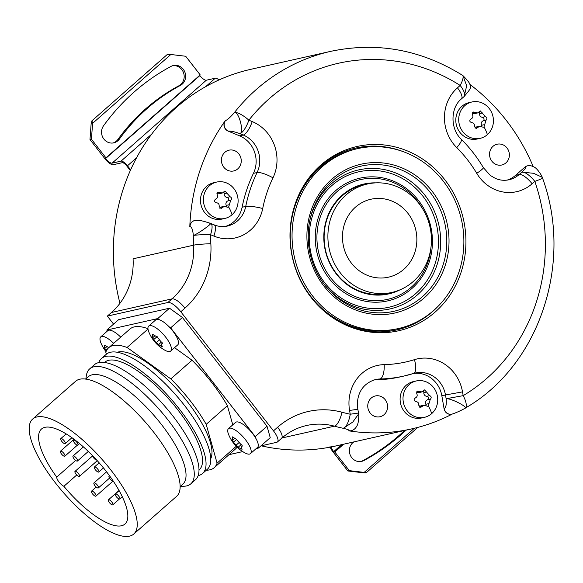 <?xml version="1.0" encoding="UTF-8"?>
<svg xmlns="http://www.w3.org/2000/svg" width="583" height="583" viewBox="0 0 583 583"><rect width="100%" height="100%" fill="white"/><g stroke="black" fill="none" stroke-linecap="round" stroke-linejoin="round"><path stroke-width="0.87" d="M399.909 289.875A56.318 52.259 77.3 0 1 332.601 268.574A56.318 52.259 77.3 0 1 342.185 195.167A56.318 52.259 -102.7 0 1 375.838 182.865M322.137 166.84A92.238 85.584 77.3 0 0 301.469 277.8A92.238 85.584 77.3 0 0 398.211 328.593A92.238 85.584 77.3 0 0 433.796 310.353A92.238 85.584 -102.7 0 0 454.463 199.401A92.238 85.584 -102.7 0 0 357.729 148.607A92.238 85.584 -102.7 0 0 322.137 166.84M357.729 148.607L355.907 149.015A92.238 85.584 -102.7 0 0 320.322 167.255A92.238 85.584 77.3 0 0 299.655 278.208A92.238 85.584 77.3 0 0 396.389 329.001L398.211 328.593M355.455 148.133A93.2 86.473 -102.7 0 1 387.906 147.674M425.882 316.511A93.2 86.473 -102.7 0 1 396.36 329.993M437.636 306.753A93.2 86.473 -102.7 0 1 396.724 329.912A93.2 86.473 -102.7 0 1 335.859 319.761M305.157 183.288A93.2 86.473 -102.7 0 1 355.819 148.053A93.2 86.473 -102.7 0 1 402.707 151.456M295.027 204.385A94.446 87.632 -102.7 0 1 305.528 182.727A94.446 87.632 -102.7 0 1 417.938 156.157A94.446 87.632 -102.7 0 1 460.905 272.808A94.446 87.632 -102.7 0 1 336.427 320.111A94.446 87.632 -102.7 0 1 295.027 204.385M260.951 445.857L276.699 442.315A13.314 4.431 -131.3 0 0 277.435 441.958A13.314 4.431 -131.3 0 0 273.485 430.873L180.81 311.759A13.314 4.431 -131.3 0 0 167.904 302.49L107.345 316.11L111.47 312.481A66.571 61.769 77.3 0 0 133.07 258.801L193.629 245.181A66.571 61.769 -102.7 0 1 172.029 298.86L167.904 302.49M113.568 324.119L107.345 316.11M256.221 448.553L258.458 448.05L270.242 437.687L267.029 426.239L182.413 317.48L169.515 308.21L118.641 319.659L106.857 330.022L107.185 331.202M273.485 430.873L277.61 427.237A79.886 74.121 -102.7 0 1 341.959 412.217A179.746 166.774 77.3 0 0 350.23 414.221A13.314 4.569 102.1 0 1 343.329 428.316C348.117 429.46 349.96 430.283 348.874 430.779L348.707 430.815A193.06 179.127 -102.7 0 0 411.853 428.855L335.546 446.024A193.06 179.127 -102.7 0 1 261.169 445.813M119.952 303.313A193.06 179.127 -102.7 0 1 116.389 286.734A193.06 179.127 -102.7 0 1 250.814 69.319L330.758 51.34A193.06 179.127 77.3 0 0 234.446 112.504C230.679 116.913 227.654 119.661 225.366 120.754L225.191 120.79A193.06 179.127 -102.7 0 0 189.81 226.59A6.661 6.18 -102.7 0 1 194.547 220.578A6.661 6.18 -102.7 0 1 194.635 220.556M469.898 84.418A193.06 179.127 -102.7 0 1 533.161 166.483M452.43 413.981A193.06 179.127 -102.7 0 1 411.853 428.855M277.61 427.237A13.314 4.431 48.7 0 1 281.56 438.329C288.913 431.908 297.228 427.638 306.505 425.524A66.571 61.769 -102.7 0 1 334.453 426.173A193.06 179.127 77.3 0 0 343.329 428.316L352.824 422.012L358.625 413.923A13.314 13.314 0 0 0 358.501 413.041L350.23 414.221L349.574 410.447A39.943 37.057 -102.7 0 1 384.19 364.63A126.489 117.358 77.3 0 0 414.426 359.66A39.943 37.057 -102.7 0 1 462.516 391.878L463.172 395.653A179.746 166.774 77.3 0 0 534.822 181.393L532.111 183.776A39.943 37.057 -102.7 0 1 476.741 173.319A126.489 117.358 77.3 0 0 456.759 147.63A39.943 37.057 -102.7 0 1 457.466 87.829L460.176 85.446A179.746 166.774 77.3 0 0 248.854 120.185L252.213 121.577A39.943 37.057 -102.7 0 1 272.968 177.844A126.489 117.358 77.3 0 0 262.714 208.503A39.943 37.057 -102.7 0 1 213.917 236.086L210.558 234.701A179.746 166.774 77.3 0 0 210.857 243.709A13.314 0.874 176.8 0 0 193.629 245.181A193.06 179.127 77.3 0 1 193.308 235.503C192.878 229.935 191.771 226.955 189.985 226.554A6.661 6.18 -102.7 0 1 194.715 220.542L194.715 220.542C198.446 220.053 200.53 220.134 210.47 223.355A13.314 13.314 0 0 1 210.791 223.486A13.314 4.161 -67.6 0 1 210.558 234.701A13.314 1.122 179.4 0 0 193.308 235.503C197.652 234.235 214.836 221.744 209.844 223.427M252.213 121.577A13.314 4.161 112.4 0 1 243.235 135.03L239.875 133.638A13.314 4.161 112.4 0 0 248.854 120.185A13.314 3.972 -141.6 0 0 234.446 112.504C238.782 111.105 244.481 132.684 239.875 133.638C234.811 131.794 230.941 130.935 228.274 131.066A6.661 6.18 -102.7 0 1 225.366 120.754M457.466 87.829A13.314 4.431 48.7 0 1 461.415 98.913L464.126 96.53A13.314 4.431 48.7 0 0 460.176 85.446A13.314 3.629 -57.5 0 0 462.487 75.309C421.006 49.613 377.099 41.619 330.758 51.34M462.487 75.309A13.314 13.314 0 0 1 462.938 75.608L466.67 85.737L464.206 96.45M507.137 180.096A26.629 24.705 77.3 0 0 515.576 175.323L524.846 167.168A6.661 6.18 -102.7 0 1 527.411 165.849A6.661 6.18 -102.7 0 1 527.498 165.834M490.106 150.749A10.654 9.882 77.3 0 0 492.096 161.469A10.654 9.882 77.3 0 0 501.795 165.004A10.654 9.882 77.3 0 0 508.813 158.467A10.654 9.882 77.3 0 0 506.824 147.754A10.654 9.882 77.3 0 0 497.117 144.22A10.654 9.882 77.3 0 0 490.106 150.749M480.159 138.346L477.251 138.994A18.641 17.293 -102.7 0 1 457.699 128.734A18.641 17.293 -102.7 0 1 461.882 106.31A18.641 17.293 -102.7 0 1 469.067 102.623L471.975 101.974A18.641 17.293 -102.7 0 1 491.527 112.235A18.641 17.293 -102.7 0 1 487.352 134.658A18.641 17.293 -102.7 0 1 480.159 138.346A18.641 17.293 -102.7 0 1 460.606 128.078A18.641 17.293 -102.7 0 1 464.789 105.654A18.641 17.293 -102.7 0 1 471.975 101.974M532.111 183.776A13.314 4.431 -131.3 0 0 519.205 174.506L521.916 172.123L533.634 173.304L542.248 177.319A13.314 13.314 0 0 1 542.562 178.143A13.314 0.59 -19 0 1 534.822 181.393A13.314 4.431 -131.3 0 0 521.916 172.123C525.312 168.888 526.347 167.219 525.013 167.132A6.661 6.18 -102.7 0 1 527.579 165.812L527.411 165.849M542.248 177.319L542.248 177.319C542.008 175.979 537.424 168.567 534.268 167.095C531.324 165.623 529.094 165.193 527.579 165.812M464.636 408.377C469.76 407.889 450.797 397.934 446.133 398.743L463.172 395.653A13.314 4.751 59.1 0 1 465.154 408.166A13.314 4.751 59.1 0 1 465.088 408.209M462.516 391.878L445.478 394.975L446.133 398.743C446.658 404.085 446.031 407.393 444.246 408.654A6.661 6.18 -102.7 0 0 451.803 414.149L451.803 414.149C454.084 413.697 462.523 409.9 465.045 408.231A13.314 13.314 0 0 0 465.154 408.166C539.333 365.767 573.563 263.093 542.562 178.143M451.716 414.163A6.661 6.18 -102.7 0 1 451.636 414.185A6.661 6.18 -102.7 0 1 444.078 408.69L441.848 395.791A26.629 24.705 77.3 0 0 413.485 373.477M350.966 430.728A6.661 6.18 -102.7 0 1 350.879 430.75A6.661 6.18 -102.7 0 1 348.707 430.815M349.574 410.447L357.853 409.273C356.024 397.315 360.287 384.19 375.467 379.548A26.629 24.705 -102.7 0 1 379.999 378.986A139.803 129.71 77.3 0 0 403.8 376.079L400.164 376.902A139.803 129.71 -102.7 0 1 376.363 379.81A26.629 24.705 77.3 0 0 373.703 380.021M368.318 402.481A10.654 9.882 77.3 0 0 370.307 413.201A10.654 9.882 77.3 0 0 380.014 416.736A10.654 9.882 77.3 0 0 387.025 410.199A10.654 9.882 77.3 0 0 385.035 399.486A10.654 9.882 77.3 0 0 375.335 395.952A10.654 9.882 77.3 0 0 368.318 402.481M424.46 417.333L421.553 417.982A18.641 17.293 -102.7 0 1 402 407.721A18.641 17.293 -102.7 0 1 406.176 385.297A18.641 17.293 -102.7 0 1 413.369 381.617L416.277 380.961A18.641 17.293 -102.7 0 1 435.829 391.222A18.641 17.293 -102.7 0 1 431.653 413.646A18.641 17.293 -102.7 0 1 424.46 417.333A18.641 17.293 -102.7 0 1 404.908 407.065A18.641 17.293 -102.7 0 1 409.084 384.642A18.641 17.293 -102.7 0 1 416.277 380.961M351.097 430.699A6.661 6.18 -102.7 0 1 351.053 430.706A6.661 6.18 -102.7 0 1 351.046 430.706A6.661 6.18 -102.7 0 1 348.874 430.779M343.088 244.233A39.943 37.057 77.3 0 0 388.431 277.187A39.943 37.057 77.3 0 0 416.24 232.202A39.943 37.057 77.3 0 0 370.897 199.248A39.943 37.057 77.3 0 0 343.088 244.233M391.863 292.447A55.589 51.574 -102.7 0 0 430.567 229.848A55.589 51.574 77.3 0 0 367.465 183.988A55.589 51.574 77.3 0 0 328.761 246.587A55.589 51.574 -102.7 0 0 391.863 292.447L388.089 293.3A55.589 51.574 -102.7 0 1 324.986 247.432A55.589 51.574 -102.7 0 1 342.243 195.822A55.589 51.574 -102.7 0 1 363.69 184.833L367.465 183.988M221.977 156.71A10.654 9.882 77.3 0 0 223.967 167.423A10.654 9.882 77.3 0 0 233.674 170.957A10.654 9.882 77.3 0 0 240.684 164.428A10.654 9.882 77.3 0 0 238.695 153.708A10.654 9.882 77.3 0 0 228.995 150.174A10.654 9.882 77.3 0 0 221.977 156.71M225.526 226.393A26.629 24.705 77.3 0 0 242.105 207.242A139.803 129.71 -102.7 0 1 253.437 173.362A26.629 24.705 77.3 0 0 239.598 135.846L228.106 131.102A6.661 6.18 -102.7 0 1 225.191 120.79M224.841 218.443L221.934 219.091A18.641 17.293 -102.7 0 1 202.381 208.831A18.641 17.293 -102.7 0 1 206.557 186.407A18.641 17.293 -102.7 0 1 213.75 182.719L216.657 182.071A18.641 17.293 -102.7 0 1 236.21 192.332A18.641 17.293 -102.7 0 1 232.034 214.755A18.641 17.293 -102.7 0 1 224.841 218.443A18.641 17.293 -102.7 0 1 205.289 208.175A18.641 17.293 -102.7 0 1 209.465 185.751A18.641 17.293 -102.7 0 1 216.657 182.071M217.379 192.492L218.122 192.12L222.349 193.031L224.958 190.998L230.096 196.733C231.808 197.688 232.019 198.883 230.715 200.304L228.66 206.994L227.968 207.359L224.317 206.316L221.146 208.481L219.142 206.375C219.361 204.239 218.406 203.008 216.271 202.68C214.129 201.82 213.925 200.632 215.652 199.109C217.554 198.096 218.049 196.624 217.124 194.7L217.379 192.492M222.349 193.031L219.186 193.738A3.265 3.024 -102.7 0 1 216.891 193.279M226.364 206.71A1.866 1.727 77.3 0 0 226.226 205.391A3.265 3.024 -102.7 0 1 227.698 200.982A1.866 1.727 77.3 0 0 227.079 197.411A3.265 3.024 -102.7 0 1 224.207 193.724A1.866 1.727 77.3 0 0 223.726 192.208M219.565 208.007A3.265 3.024 -102.7 0 1 221.146 207.031L224.317 206.316M130.33 170.528L126.751 165.936A4.657 1.552 -131.3 0 0 122.241 162.693L113.277 164.712A8.658 2.879 48.7 0 1 104.889 158.685L89.979 139.526L91.429 139.199L105.938 157.84L105.21 158.008L105.61 158.525A6.661 2.215 -131.3 0 0 112.067 163.16L121.031 161.141A6.661 2.215 48.7 0 1 127.48 165.776L130.636 169.835M417.771 427.412L366.153 472.835L364.171 472.398C367.064 472.908 366.583 473.01 362.713 472.726L347.854 470.969L332.944 451.81A8.658 2.879 48.7 0 1 330.007 446.112M360.884 461.517A10.654 9.882 77.3 0 0 362.488 460.84A220.352 204.451 77.3 0 0 404.573 430.494M414.294 428.286L364.171 472.398L349.304 470.641L347.854 470.969M331.698 446.104A6.661 2.215 -131.3 0 0 333.673 451.643L334.074 452.16L334.802 452L349.304 470.641M334.802 452L343.671 444.195M353.896 441.892A10.654 9.882 77.3 0 0 350.164 454.864A10.654 9.882 77.3 0 0 361.62 461.379A10.654 9.882 77.3 0 0 363.945 460.512A220.352 204.451 77.3 0 0 406.023 430.167M116.323 286.399L116.236 285.881M89.979 139.526L91.145 123.669L91.939 120.783L167.394 54.387M91.429 139.199L92.595 123.341L91.939 120.783M180.38 85.431A199.051 184.687 77.3 0 0 119.377 139.111A10.654 9.882 77.3 0 1 113.794 142.85A10.654 9.882 77.3 0 1 103.162 138.003A10.654 9.882 77.3 0 1 103.526 125.804A220.352 204.451 77.3 0 1 171.059 66.382A10.654 9.882 77.3 0 1 173.384 65.515A10.654 9.882 77.3 0 1 184.993 72.452A10.654 9.882 77.3 0 1 180.38 85.431L178.93 85.759A10.654 9.882 77.3 0 0 183.667 73.159A10.654 9.882 77.3 0 0 172.663 65.704M178.93 85.759A199.051 184.687 77.3 0 0 117.926 139.439A10.654 9.882 77.3 0 1 113.058 142.981M169.383 54.824C166.483 54.314 166.964 54.204 170.834 54.496L185.693 56.252L200.202 74.894L105.938 157.84M199.692 75.338L199.874 75.579A6.661 2.215 -131.3 0 0 206.331 80.214L215.295 78.195A6.661 2.215 48.7 0 1 218.982 79.944M334.074 452.16L342.942 444.355M416.998 391.382L417.741 391.011L421.968 391.922L424.577 389.889L429.715 395.624C431.427 396.578 431.639 397.774 430.334 399.202L428.279 405.885L427.587 406.249L423.928 405.207L420.766 407.371L418.762 405.265C418.98 403.13 418.026 401.898 415.89 401.57C413.748 400.71 413.544 399.523 415.271 398C417.173 396.987 417.661 395.514 416.743 393.591L416.998 391.382M421.968 391.922L418.805 392.629A3.265 3.024 -102.7 0 1 416.51 392.17M425.976 405.6A1.866 1.727 77.3 0 0 425.845 404.281A3.265 3.024 -102.7 0 1 427.317 399.88A1.866 1.727 77.3 0 0 426.698 396.302A3.265 3.024 -102.7 0 1 423.826 392.614A1.866 1.727 77.3 0 0 423.345 391.098M419.184 406.898A3.265 3.024 -102.7 0 1 420.766 405.921L423.928 405.207M472.696 112.395L473.44 112.023L477.666 112.934L480.283 110.894L485.413 116.636C487.133 117.591 487.337 118.786 486.033 120.207L483.977 126.897L483.285 127.262L479.634 126.219L476.464 128.384L474.46 126.278C474.679 124.143 473.724 122.911 471.589 122.583C469.453 121.723 469.242 120.535 470.969 119.012C472.871 117.999 473.367 116.527 472.441 114.603L472.696 112.395M477.666 112.934L474.504 113.641A3.265 3.024 -102.7 0 1 472.215 113.182M481.682 126.613A1.866 1.727 77.3 0 0 481.543 125.294A3.265 3.024 -102.7 0 1 483.015 120.885A1.866 1.727 77.3 0 0 482.403 117.314A3.265 3.024 -102.7 0 1 479.525 113.627A1.866 1.727 77.3 0 0 479.044 112.111M474.883 127.91A3.265 3.024 -102.7 0 1 476.471 126.934L479.634 126.219M148.694 326.094A16.645 5.538 48.7 0 1 149.612 325.642A16.645 5.538 -131.3 0 1 164.814 336.07A16.645 5.538 -131.3 0 1 170.681 351.083A16.645 5.538 -131.3 0 1 169.762 351.534A16.645 5.538 48.7 0 1 164.763 350.15A36.612 36.612 0 0 1 148.869 332.091A16.645 5.538 48.7 0 1 148.694 326.094L155.756 319.878A16.645 5.538 48.7 0 1 156.681 319.426A16.645 5.538 48.7 0 1 159.334 319.732L157.731 318.58L106.857 330.022M228.47 428.636A16.645 5.538 48.7 0 1 229.396 428.184A16.645 5.538 -131.3 0 1 244.59 438.613A16.645 5.538 -131.3 0 1 250.464 453.625A16.645 5.538 -131.3 0 1 249.539 454.077A16.645 5.538 48.7 0 1 244.539 452.685A36.612 36.612 0 0 1 228.645 434.626A16.645 5.538 48.7 0 1 228.47 428.636L235.539 422.42A16.645 5.538 48.7 0 1 236.458 421.968A16.645 5.538 48.7 0 1 255.645 438.022L255.245 436.601L170.63 327.85L169.034 326.699A16.645 5.538 48.7 0 1 177.749 344.866L170.681 351.083M258.458 448.05L258.065 446.629A16.645 5.538 48.7 0 1 257.526 447.409L250.464 453.625M228.988 454.682L242.725 451.592M106.019 351.68A36.612 36.612 0 0 1 100.903 342.877A16.645 5.538 48.7 0 1 100.728 336.887L107.789 330.67A16.645 5.538 48.7 0 1 108.715 330.211A16.645 5.538 48.7 0 1 120.717 337.134M206.324 470.19A79.886 26.57 -131.3 0 0 214.223 467.675L235.43 449.012A79.886 26.57 -131.3 0 0 237.07 447.103M232.777 424.847L227.392 405.673A79.886 26.57 -131.3 0 0 192.04 360.236L174.557 347.672M147.958 328.681A79.886 26.57 -131.3 0 0 129.885 329.067L108.678 347.73A79.886 26.57 -131.3 0 0 105.814 352.249L106.368 354.202M169.034 326.699A16.645 5.538 -131.3 0 0 159.334 319.732M169.515 308.21L157.731 318.58M182.413 317.48L170.63 327.85M100.728 336.887A16.645 5.538 48.7 0 1 101.646 336.435A16.645 5.538 -131.3 0 1 113.649 343.351M106.281 351.039L104.648 348.197L104.678 345.107L108.343 347.366L109.145 347.322M104.437 348.153L105.049 348.255L106.536 346.943M267.029 426.239L255.245 436.601M258.065 446.629A16.645 5.538 -131.3 0 0 255.645 438.022M241.231 444.538L238.112 447.299L233.462 442.169L232.398 439.954L232.42 436.856L236.093 439.116L240.75 444.253C242.295 445.325 242.652 446.061 241.814 446.469L241.173 446.629L242.091 449.289L238.097 447.329M232.187 439.903L232.792 440.005L234.279 438.7M156.499 336.442L156.208 336.69L158.503 338.541L160.966 341.711C162.519 342.782 162.868 343.518 162.03 343.926L161.389 344.087L162.314 346.747L160.85 346.054L156.142 342.797L153.679 339.627L152.615 337.411L152.644 334.321L156.368 336.515M161.455 341.995L158.321 344.786M152.403 337.368L153.016 337.462L154.502 336.158M147.995 329.052L127.072 347.468A79.886 26.57 -131.3 0 0 108.678 347.73M192.04 360.236L170.834 378.892L127.072 347.468M227.392 405.673L206.185 424.337A79.886 26.57 -131.3 0 0 170.834 378.892M236.253 446.286L217.08 463.157L206.185 424.337M214.223 467.675A79.886 26.57 -131.3 0 0 217.08 463.157M210.784 458.653A71.563 23.801 -131.3 0 0 187.493 401.84A71.563 23.801 -131.3 0 0 117.19 352.285M202.6 473.469L207.308 469.322A76.555 25.463 -131.3 0 0 184.592 405.579A76.555 25.463 48.7 0 0 106.164 354.377L101.449 358.523A76.555 25.463 48.7 0 1 179.885 409.732A76.555 25.463 -131.3 0 1 202.6 473.469A76.555 25.463 -131.3 0 1 198.191 475.59M98.789 362.626A76.555 25.463 48.7 0 1 101.449 358.523M199.022 469.964L199.299 469.723A71.563 23.801 -131.3 0 0 178.063 410.14A71.563 23.801 48.7 0 0 104.751 362.269L104.466 362.517M190.816 483.839L195.531 479.692A76.555 25.463 -131.3 0 0 172.816 415.949A76.555 25.463 48.7 0 0 94.38 364.739L89.665 368.893A76.555 25.463 48.7 0 1 168.101 420.095A76.555 25.463 -131.3 0 1 190.816 483.839A76.555 25.463 -131.3 0 1 183.958 486.244L180.395 486.353M85.847 378.906L86.408 375.386A76.555 25.463 48.7 0 1 89.665 368.893M85.614 379.103L88.252 376.786A71.563 23.801 48.7 0 1 161.571 424.65A71.563 23.801 -131.3 0 1 182.8 484.24L180.169 486.557M133.784 534.021L176.678 496.279A76.555 25.463 -131.3 0 0 153.963 432.542A76.555 25.463 48.7 0 0 75.528 381.333L32.641 419.075A76.555 25.463 48.7 0 1 111.069 470.277A76.555 25.463 -131.3 0 1 133.784 534.021A76.555 25.463 -131.3 0 1 55.356 482.811A76.555 25.463 48.7 0 1 32.641 419.075M56.719 477.098A6.661 2.215 -131.3 0 0 58.985 481.995A6.661 2.215 -131.3 0 0 63.882 486.302A63.241 21.039 48.7 0 0 124.988 524.022A63.241 21.039 48.7 0 0 99.008 462.647A63.241 21.039 48.7 0 0 41.437 429.066A63.241 21.039 48.7 0 0 56.719 477.098L75.659 460.432M76.745 474.985L63.882 486.302M75.214 471.29A3.33 1.108 -131.3 0 0 75.025 471.377A3.33 1.108 -131.3 0 0 76.198 474.38A3.33 1.108 -131.3 0 0 79.244 476.471A3.33 1.108 48.7 0 0 79.426 476.377A3.33 1.108 48.7 0 0 78.253 473.374A3.33 1.108 48.7 0 0 75.214 471.29M60.647 451.096A3.33 1.108 -131.3 0 0 60.464 451.184A3.33 1.108 -131.3 0 0 61.638 454.193A3.33 1.108 -131.3 0 0 64.677 456.278A3.33 1.108 48.7 0 0 64.866 456.183A3.33 1.108 48.7 0 0 63.693 453.18A3.33 1.108 48.7 0 0 60.647 451.096M60.989 438.533A3.33 1.108 -131.3 0 0 60.807 438.62A3.33 1.108 -131.3 0 0 61.98 441.623A3.33 1.108 -131.3 0 0 65.019 443.714A3.33 1.108 48.7 0 0 65.209 443.619A3.33 1.108 48.7 0 0 64.035 440.617A3.33 1.108 48.7 0 0 60.989 438.533M73.655 440.019A3.33 1.108 -131.3 0 0 73.473 440.114A3.33 1.108 -131.3 0 0 74.646 443.116A3.33 1.108 -131.3 0 0 77.685 445.201A3.33 1.108 48.7 0 0 77.867 445.106A3.33 1.108 48.7 0 0 76.694 442.103A3.33 1.108 48.7 0 0 73.655 440.019M92.384 455.505A3.33 1.108 -131.3 0 0 94.133 458.442A3.33 1.108 -131.3 0 0 96.676 460.053M109.859 476.209A3.33 1.108 48.7 0 0 109.254 476.122A3.33 1.108 -131.3 0 0 109.065 476.209A3.33 1.108 -131.3 0 0 110.238 479.211A3.33 1.108 -131.3 0 0 113.277 481.303A3.33 1.108 48.7 0 0 113.379 481.267M115.529 493.837A3.33 1.108 -131.3 0 0 115.347 493.932A3.33 1.108 -131.3 0 0 116.52 496.935A3.33 1.108 -131.3 0 0 119.559 499.019A3.33 1.108 48.7 0 0 119.741 498.931A3.33 1.108 48.7 0 0 118.568 495.929A3.33 1.108 48.7 0 0 115.529 493.837M108.606 499.733A3.33 1.108 -131.3 0 0 108.423 499.828A3.33 1.108 -131.3 0 0 109.597 502.83A3.33 1.108 -131.3 0 0 112.636 504.914A3.33 1.108 48.7 0 0 112.825 504.82A3.33 1.108 48.7 0 0 111.652 501.817A3.33 1.108 48.7 0 0 108.606 499.733M91.728 491.046A3.33 1.108 -131.3 0 0 91.546 491.134A3.33 1.108 -131.3 0 0 92.719 494.136A3.33 1.108 -131.3 0 0 95.758 496.22A3.33 1.108 48.7 0 0 95.94 496.133A3.33 1.108 48.7 0 0 94.767 493.131A3.33 1.108 48.7 0 0 91.728 491.046M73.225 455.928A3.33 1.108 -131.3 0 0 73.035 456.015A3.33 1.108 -131.3 0 0 74.209 459.018A3.33 1.108 -131.3 0 0 77.255 461.109A3.33 1.108 48.7 0 0 77.437 461.015A3.33 1.108 48.7 0 0 76.264 458.012A3.33 1.108 48.7 0 0 73.225 455.928M94.592 466.932A3.33 1.108 -131.3 0 0 94.41 467.019A3.33 1.108 -131.3 0 0 95.583 470.022A3.33 1.108 -131.3 0 0 98.622 472.106A3.33 1.108 48.7 0 0 98.804 472.019A3.33 1.108 48.7 0 0 97.631 469.016A3.33 1.108 48.7 0 0 94.592 466.932M94.162 482.841A3.33 1.108 -131.3 0 0 93.972 482.928A3.33 1.108 -131.3 0 0 95.146 485.93A3.33 1.108 -131.3 0 0 98.184 488.015A3.33 1.108 48.7 0 0 98.374 487.927A3.33 1.108 48.7 0 0 97.201 484.925A3.33 1.108 48.7 0 0 94.162 482.841M422.711 208.933A61.39 56.959 77.3 0 0 336.945 191.712A61.39 56.959 77.3 0 0 330.641 277.712A61.39 56.959 77.3 0 0 411.263 287.222A61.39 56.959 77.3 0 0 431.107 246.252M411.926 288.468A62.913 58.373 77.3 0 0 418.39 200.333A62.913 58.373 77.3 0 0 335.772 190.583A62.913 58.373 77.3 0 0 329.308 278.718A62.913 58.373 77.3 0 0 411.926 288.468M331.858 185.554A69.377 64.37 77.3 0 0 324.731 282.748A69.377 64.37 77.3 0 0 415.839 293.497A69.377 64.37 77.3 0 0 422.966 196.303A69.377 64.37 77.3 0 0 331.858 185.554M322.997 282.646A71.25 66.112 77.3 0 0 417.45 294.845A71.25 66.112 77.3 0 0 424.774 195.028A71.25 66.112 77.3 0 0 331.202 183.988A71.25 66.112 77.3 0 0 309.427 222.327M422.529 296.594A74.413 69.042 -102.7 0 1 323.434 283.251A74.413 69.042 -102.7 0 1 309.566 221.606A74.413 69.042 -102.7 0 1 332.448 180.817A74.413 69.042 -102.7 0 1 430.174 192.346A74.413 69.042 -102.7 0 1 422.529 296.594M424.14 297.949A76.293 70.783 -102.7 0 1 323.951 286.129A76.293 70.783 -102.7 0 1 331.793 179.251A76.293 70.783 -102.7 0 1 431.981 191.071A76.293 70.783 -102.7 0 1 424.14 297.949M210.857 243.709A79.886 74.121 -102.7 0 1 184.935 308.13L180.81 311.759M184.935 308.13A13.314 4.431 -131.3 0 0 172.029 298.86L111.47 312.481M341.959 412.217A13.314 4.46 105.1 0 1 334.453 426.173L281.953 437.979M476.741 173.319A13.314 1.647 -30.8 0 0 483.336 167.598L490.259 175.403L495.361 178.398C499.901 180.322 504.426 180.774 508.937 179.775A26.629 24.705 -102.7 0 0 519.205 174.506L515.576 175.323M384.19 364.63A13.314 4.883 88.7 0 1 379.999 378.986L376.363 379.81M414.426 359.66A13.314 4.948 72.6 0 1 413.566 373.455L403.8 376.079A139.803 129.71 77.3 0 0 413.42 373.499A13.314 4.948 72.6 0 0 413.566 373.455L415.249 373.003A26.629 24.705 -102.7 0 1 445.478 394.975L441.848 395.791M413.69 373.411A26.629 24.705 -102.7 0 1 415.249 373.003M272.968 177.844A13.314 3.228 -154.2 0 0 257.074 172.539A26.629 24.705 -102.7 0 0 243.235 135.03L239.598 135.846M253.437 173.362L257.074 172.539A139.803 129.71 77.3 0 0 245.742 206.426A26.629 24.705 -102.7 0 1 227.319 226.073C222.954 227.042 218.567 226.641 214.15 224.87L210.791 223.486M262.714 208.503A13.314 2.143 -168.7 0 0 245.742 206.426L242.105 207.242M213.917 236.086A13.314 4.161 -67.6 0 0 214.15 224.87M228.66 206.994A25.739 8.563 48.7 0 1 232.034 214.755M219.689 192.441L216.971 193.053M227.224 193.046L224.207 193.724M230.096 196.733L227.079 197.411M230.715 200.304L227.698 200.982M229.236 204.713L226.226 205.391M222.327 207.686L219.842 208.248M127.48 165.776L136.582 157.767M92.595 123.341L170.834 54.496M121.031 161.141L151.616 134.228M205.661 86.67L215.295 78.195M112.067 163.16L206.331 80.214M105.61 158.525L199.874 75.579M119.377 139.111L117.926 139.439M333.673 451.643L341.609 444.654M363.945 460.512L362.488 460.84M428.279 405.885A25.739 8.563 48.7 0 1 431.653 413.646M419.308 391.331L416.59 391.944M426.843 391.936L423.826 392.614M429.715 395.624L426.698 396.302M430.334 399.202L427.317 399.88M428.855 403.604L425.845 404.281M421.946 406.577L419.461 407.138M456.759 147.63A13.314 2.806 -45.1 0 0 461.313 139.286C469.789 147.747 477.134 157.184 483.336 167.598M483.977 126.897A25.739 8.563 48.7 0 1 487.352 134.658M475.014 112.344L472.288 112.956M482.542 112.942L479.525 113.627M485.413 116.636L482.403 117.314M486.033 120.207L483.015 120.885M484.56 124.616L481.543 125.294M477.645 127.59L475.16 128.151M104.7 346.324L105.501 345.624M105.712 350.419L107.935 348.466M240.633 448.597L241.406 447.912M235.926 445.339L238.921 442.694M233.462 442.169L236.946 439.101M232.449 438.081L233.244 437.381M152.666 335.538L153.46 334.839M160.85 346.054L161.622 345.376M156.142 342.797L159.144 340.159M153.679 339.627L157.162 336.559M323.434 283.251C310.338 264.609 305.711 244.058 309.566 221.606M277.435 441.958L281.56 438.329M464.126 96.53A13.314 13.314 0 0 0 464.338 96.341C471.297 87.435 474.365 87.224 462.931 75.608M358.625 413.923C359.019 415.533 358.691 423.112 356.964 425.845C355.448 428.636 353.473 430.261 351.046 430.706L350.879 430.75M358.501 413.041L357.853 409.273M461.415 98.913C450.477 107.563 449.974 128.85 461.313 139.286M242.229 445.696L241.173 446.629M162.453 343.154L161.389 344.087M92.508 456.001L75.025 471.377M97.252 460.687L79.426 476.377M74.012 439.261L60.464 451.184M77.357 445.193L64.866 456.183M66.141 433.927L60.807 438.62M71.898 437.731L65.209 443.619M74.238 439.436L73.473 440.114M79.558 443.627L77.867 445.106M109.553 475.786L109.065 476.209M119.129 490.602L115.347 493.932M122.292 496.687L119.741 498.931M119.056 490.471L108.423 499.828M119.398 499.033L112.825 504.82M96.21 487.031L91.546 491.134M112.84 481.267L95.94 496.133M83.384 446.913L73.035 456.015M88.303 451.453L77.437 461.015M99.168 462.836L94.41 467.019M103.468 467.916L98.804 472.019M106.587 471.829L93.972 482.928M109.48 478.155L98.374 487.927"/></g></svg>
